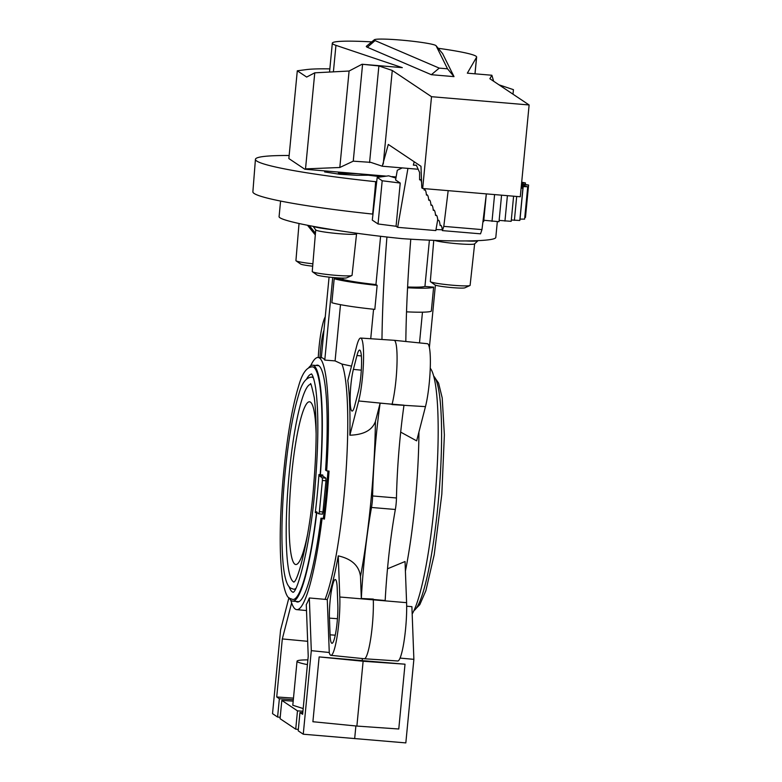 <?xml version="1.0" encoding="UTF-8"?>
<svg xmlns="http://www.w3.org/2000/svg" width="782" height="782" viewBox="0 0 782 782"><rect width="100%" height="100%" fill="white"/><g stroke="black" fill="none" stroke-linecap="round" stroke-linejoin="round"><path stroke-width="1.17" d="M447.519 68.816L436.092 45.767A31.085 2.444 5.5 0 0 436.033 45.688A31.085 2.444 5.5 0 0 435.828 45.512A31.085 2.444 5.5 0 0 404.382 40.39A31.085 2.444 5.5 0 0 374.343 39.755L366.455 46.216A38.347 3.011 5.5 0 0 366.67 46.91A38.347 3.011 5.5 0 0 367.345 47.262L375.067 40.596L439.23 68.112L431.351 74.701L454.01 76.626L447.519 68.816L439.23 68.112M374.343 39.755A31.085 2.444 5.5 0 0 374.519 40.312A31.085 2.444 5.5 0 0 375.067 40.596M371.733 41.886A72.491 5.689 5.5 0 0 332.321 43.166A72.491 5.689 5.5 0 0 333.005 44.056A72.491 5.689 5.5 0 0 335.947 45.346L402.31 67.653L362.066 64.241L378.879 65.952L392.271 70.448L431.517 96.694L529.121 104.974L489.864 78.718L491.888 75.248L467.333 73.166L476.561 57.262A72.491 5.689 5.5 0 0 476.629 57.066A72.491 5.689 5.5 0 0 475.955 56.177A72.491 5.689 5.5 0 0 438.194 48.288M418.175 169.254L382.251 166.214L388.302 144.445L420.98 166.302L421.791 187.885L422.681 188.491L431.517 96.694M382.251 166.214L370.766 162.353L353.249 161.17L362.555 64.564M436.092 45.767L442.612 53.635A38.347 3.011 5.5 0 0 442.553 53.547L436.033 45.688M442.612 53.635L454.01 76.626M431.351 74.701L367.345 47.262M362.066 64.241L349.095 71.025L339.808 167.495L353.249 161.17M369.573 162.548L378.879 65.952M383.258 164.044L392.271 70.448M529.121 104.974L520.284 196.761L422.681 188.491M414.206 161.776L413.346 165.11L416.425 165.364M402.271 167.905L397.295 170.251L395.594 179.968L400.228 183.056L396.063 226.272L397.667 227.337L407.94 168.384M339.808 167.495L305.518 168.883L314.765 72.824L349.095 71.025M329.848 68.884A98.874 7.761 5.5 0 0 306.505 69.588L297.297 70.791L288.851 158.56L304.794 169.215L305.518 168.883M304.794 169.215L385.516 176.058M392.105 176.615L396.122 176.957M314.765 72.824L306.661 77.056L297.297 70.791M513.002 94.192L513.432 89.656L498.984 84.818M491.888 75.248L493.628 81.23M413.346 165.11L416.347 165.198L419.602 172.431L419.602 179.831A24.193 3.48 94.8 0 1 420.169 179.577A24.193 3.48 94.8 0 1 421.596 182.714M437.734 219.634L435.828 230.573L397.667 227.337M486.345 193.877L481.966 229.605L480.539 233.828L442.377 230.602L443.795 226.369L448.174 190.652M424 188.599A24.193 3.48 94.8 0 1 424.157 190.006A24.193 3.48 94.8 0 1 424.734 189.743A24.193 3.48 94.8 0 1 426.444 195.089A24.193 3.48 94.8 0 1 427.011 194.826A24.193 3.48 94.8 0 1 428.722 200.172A24.193 3.48 94.8 0 1 429.298 199.909A24.193 3.48 94.8 0 1 430.999 205.255A24.174 3.48 94.8 0 1 431.566 205.001A24.174 3.48 94.8 0 1 433.277 210.309A24.193 3.48 94.8 0 1 433.844 210.055A24.193 3.48 94.8 0 1 435.554 215.392A24.174 3.48 94.8 0 1 436.121 215.148A24.174 3.48 94.8 0 1 437.822 220.456A24.193 3.48 94.8 0 1 438.399 220.201A24.193 3.48 94.8 0 1 440.11 225.539A24.174 3.48 94.8 0 1 440.677 225.284A24.174 3.48 94.8 0 1 442.377 230.602M442.289 229.781L436.004 229.566M396.063 226.272L378.038 223.965L372.291 220.123L377.188 177.406L382.193 180.759L400.228 183.056M395.927 178.1L388.654 175.823L377.188 177.406M382.193 180.759L378.038 223.965M419.602 179.831L420.696 179.928M425.252 190.094L424.157 190.006M427.539 195.177L426.444 195.089M429.817 200.26L428.722 200.172M432.084 205.343L430.999 205.255M434.372 210.407L433.277 210.309M436.639 215.49L435.554 215.392M438.917 220.544L437.822 220.456M441.185 225.627L440.11 225.539M443.795 226.369L481.966 229.605M469.904 285.547L464.84 287.825A15.122 1.183 -174.5 0 1 452.006 287.6A15.122 1.183 -174.5 0 1 435.036 284.961L430.481 281.745A19.99 1.564 -174.5 0 1 430.481 281.745A19.99 1.564 -174.5 0 0 452.934 285.254A19.99 1.564 5.5 0 0 469.904 285.547A19.99 1.564 5.5 0 0 470.109 285.352L474.635 243.837M356.563 233.828L352.047 275.342A19.99 1.564 -174.5 0 1 351.832 275.538A19.99 1.564 -174.5 0 1 334.862 275.254A19.99 1.564 5.5 0 1 312.429 271.755A19.99 1.564 5.5 0 0 312.429 271.755A19.99 1.564 5.5 0 1 312.243 271.51L315.723 229.898M351.832 275.538L346.768 277.815A15.122 1.183 -174.5 0 1 333.934 277.6A15.122 1.183 -174.5 0 1 316.964 274.961A15.122 1.183 -174.5 0 1 316.945 274.941A15.122 1.183 -174.5 0 1 316.935 274.932L312.409 271.745M312.683 266.203A15.122 1.183 -174.5 0 1 300.65 264.042A15.122 1.183 -174.5 0 1 300.63 264.033A15.122 1.183 -174.5 0 1 300.62 264.023L296.095 260.836A19.99 1.564 5.5 0 0 296.114 260.846A19.99 1.564 5.5 0 0 312.888 263.798M521.614 182.949L525.445 182.939L521.682 182.206M521.438 184.777L528.583 185.031L521.516 183.946M525.455 217.416L524.761 217.562M372.594 214.073A137.319 10.772 -174.5 0 1 252.879 191.805L255.431 159.342A137.886 10.821 5.5 0 0 375.643 181.698L372.985 214.053M289.144 155.501A137.886 10.821 5.5 0 0 255.431 159.342M501.565 195.168L499.014 221.697L483.794 220.25M513.598 196.194L511.184 221.335L499.141 220.397M521.105 188.188L522.923 188.071L521.164 187.602M522.923 188.071L519.805 220.475L511.311 220.006M521.271 186.527L527.733 186.761L521.35 185.705M524.585 219.116L519.932 219.097M356.963 355.517A23.636 3.402 94.8 0 1 359.652 350.072A23.636 3.402 94.8 0 1 361.519 358.567A23.636 3.402 94.8 0 1 358.322 391.733L354.754 405.604A23.636 3.402 94.8 0 1 352.086 411.049A23.636 3.402 94.8 0 1 350.199 402.554A23.636 3.402 94.8 0 1 353.396 369.387L356.963 355.517L361.372 355.947M361.323 598.494A120.956 17.409 94.8 0 1 363.943 563.646A120.956 17.409 94.8 0 1 371.499 507.469A12.092 1.74 -85.2 0 0 372.252 501.849A12.092 1.74 -85.2 0 0 372.603 495.954A120.956 17.409 94.8 0 1 376.132 437.079A120.956 17.409 94.8 0 1 380.13 403.16L403.991 405.174A120.956 17.409 -85.2 0 0 399.983 439.103A120.956 17.409 -85.2 0 0 396.464 497.978A12.092 1.74 94.8 0 1 396.112 503.872A12.092 1.74 94.8 0 1 395.35 509.483A120.956 17.409 -85.2 0 0 387.794 565.669A120.956 17.409 -85.2 0 0 385.174 600.517L373.288 599.462A36.285 5.22 94.8 0 1 368.381 650.389A36.285 5.22 94.8 0 1 364.295 658.747A36.285 5.22 94.8 0 1 364.265 658.737L330.923 655.326A35.698 5.142 -85.2 0 0 334.97 647.105A35.698 5.142 -85.2 0 0 339.799 597.008L338.254 555.865C351.714 558.905 359.133 565.767 360.492 576.461L361.323 598.494L373.278 599.071M337.824 604.691A23.636 3.402 94.8 0 1 334.628 637.858A23.636 3.402 94.8 0 1 331.959 643.303A23.636 3.402 94.8 0 1 330.072 634.818L329.447 618.132A23.636 3.402 94.8 0 1 332.643 584.965A23.636 3.402 94.8 0 1 335.322 579.53A23.636 3.402 94.8 0 1 337.189 588.015L337.824 604.691M406.669 606.206L411.899 606.656L413.873 659.343L405.829 742.9L303.26 734.21L311.304 650.653L329.212 652.491A35.698 5.142 -85.2 0 0 330.923 655.326M387.501 568.797L405.047 561.525L406.591 602.668A35.698 5.142 94.8 0 1 401.762 652.765A35.698 5.142 94.8 0 1 397.735 660.986L364.295 658.747M320.024 357.648A23.636 3.402 94.8 0 1 323.171 332.917A23.636 3.402 94.8 0 1 323.953 330.287M325.244 316.866A35.698 5.142 -85.2 0 0 322.819 323.68A35.698 5.142 -85.2 0 0 318.245 357.511M303.191 708.551L292.791 705.266L297.033 661.22A48.386 3.793 5.5 0 0 297.483 661.816A48.386 3.793 5.5 0 0 307.414 664.612M338.254 555.865A126.811 18.25 94.8 0 1 327.277 599.55L329.251 652.071M311.304 650.653L309.33 597.966L327.277 599.55M358.674 400.971A35.698 5.142 -85.2 0 0 363.493 350.874A35.698 5.142 -85.2 0 0 360.649 338.059A35.698 5.142 -85.2 0 0 356.621 346.279L347.814 380.502A126.811 18.25 94.8 0 1 349.867 435.193L358.674 400.971L392.085 404.255A36.285 5.22 -85.2 0 0 396.992 353.327A36.285 5.22 -85.2 0 0 394.118 340.297A36.285 5.22 -85.2 0 0 394.089 340.297L360.649 338.059M394.118 340.297L427.461 343.718A35.698 5.142 94.8 0 1 430.286 356.533A35.698 5.142 94.8 0 1 425.467 406.63L416.659 440.853L400.687 432.123M433.766 376.201A118.395 17.038 94.8 0 1 438.907 494.713A118.395 17.038 94.8 0 1 413.893 610.664M430.256 368.234A126.518 18.211 94.8 0 1 436.073 484.693A126.518 18.211 94.8 0 1 412.173 613.997M419.504 342.897L422.466 312.184M410.775 239.184A241.912 34.819 -85.2 0 0 405.819 341.499M413.873 659.343L400.061 658.092M429.386 347.511L435.398 285.137M406.532 311.842A52.013 4.076 -174.5 0 0 431.322 311.148L433.629 287.141L424.939 286.417L429.396 240.162M424.939 286.417A43.548 3.421 -174.5 0 1 407.598 286.984M280.582 201.052L279.106 216.419C276.975 221.071 339.29 232.322 402.114 238.637C454.088 242.195 496.257 241.579 495.817 237.288L497.313 221.824M381.968 339.486A241.912 34.819 94.8 0 1 386.934 236.995M380.13 403.16L375.419 421.488C372.183 430.217 363.669 434.792 349.867 435.193M392.007 404.577L425.467 406.63M351.509 366.132L341.92 364.06L335.077 360.903L324.774 360.082L332.721 277.493M343.054 278.089L342.917 279.467L334.188 278.715L331.871 302.722A52.013 4.076 -174.5 0 0 374.822 309.379L377.139 285.371L375.947 284.57L380.599 236.262M370.727 338.733L373.571 309.242M340.493 304.667L335.077 360.903M315.439 233.212L309.34 225.666M321.314 357.745L329.075 277.121M315.957 365.468A118.844 17.106 94.8 0 1 317.512 365.155A118.844 17.106 94.8 0 1 318.782 365.644A118.844 17.106 94.8 0 1 325.595 470.168L326.661 470.881A126.518 18.211 -85.2 0 0 319.515 358.019A126.518 18.211 -85.2 0 0 318.088 357.501L321.676 357.775A126.547 18.211 94.8 0 1 323.103 358.293A126.547 18.211 94.8 0 1 324.774 360.082M326.661 470.881L329.046 471.087A126.537 18.211 -85.2 0 1 324.422 519.092L320.972 518.183A118.844 17.106 94.8 0 1 297.434 601.984A118.844 17.106 94.8 0 1 296.075 601.495A118.844 17.106 94.8 0 1 295.958 601.417M290.826 600.234A126.518 18.211 -85.2 0 0 295.342 609.119A126.518 18.211 -85.2 0 0 296.72 609.637A126.518 18.211 -85.2 0 0 322.037 518.886M309.33 597.966A126.547 18.211 94.8 0 1 306.28 604.584L308.225 656.264L302.634 714.308L299.956 712.519L298.196 730.818L303.26 734.21M293.475 698.121L276.72 696.977L279.36 698.737L293.328 699.704M293.191 701.131L281.823 700.389L280.064 718.697L295.723 729.166L297.483 710.858L281.823 700.389M302.927 711.239L297.483 710.858M299.956 712.519L302.79 712.695M307.873 659.881A48.386 3.793 5.5 0 0 297.033 661.22M307.658 641.308L282.312 638.933L276.72 696.977M282.312 638.933L291.627 602.893M280.2 717.27L277.59 717.045L279.36 698.737M277.59 717.045L272.527 713.653L280.582 630.018L288.929 597.702M298.333 729.391L295.723 729.166M315.302 234.942L307.522 225.314M318.088 357.501A126.518 18.211 -85.2 0 0 310.689 365.771M327.932 470.989A118.796 17.096 94.8 0 1 323.347 518.368L324.422 519.092M320.972 518.183L323.347 518.368M316.778 511.77L316.514 512.66A116.723 16.793 94.8 0 1 292.8 599.471L289.839 598.406C286.974 597.683 284.511 591.192 282.439 578.944C279.34 555.337 279.487 522.738 282.859 481.145C286.495 440.334 291.754 408.605 298.646 385.966C302.184 373.268 306.808 366.895 312.517 366.856A116.723 16.793 94.8 0 1 313.807 367.335A116.723 16.793 94.8 0 1 320.18 474.645L320.239 475.759L320.405 474.801A118.395 17.038 -85.2 0 0 313.973 365.673A118.395 17.038 -85.2 0 0 312.653 365.194A118.395 17.038 -85.2 0 0 308.646 367.804M289.144 597.888A118.395 17.038 -85.2 0 0 291.344 600.654A118.395 17.038 -85.2 0 0 292.663 601.143A118.395 17.038 -85.2 0 0 316.749 512.826L316.798 512.484M316.514 512.66L315.293 512.552A116.518 16.764 94.8 0 0 318.958 474.518L319.027 475.642L320.239 475.759M319.027 475.642L322.301 477.831L322.399 480.451L325.977 480.754L322.966 511.966L322.438 514.155L318.89 513.842M325.977 480.754L325.879 478.134L322.858 476.121L322.79 475.006L320.405 474.801M322.966 511.966L319.388 511.663L318.861 513.852L315.566 511.653L315.293 512.552L315.566 511.653M318.958 474.518L320.18 474.645M289.027 586.529A109.47 15.757 -85.2 0 0 292.204 591.788A109.47 15.757 -85.2 0 0 293.103 592.189M311.588 374.089A109.47 15.757 -85.2 0 0 306.622 378.977M295.655 588.553A106.44 15.317 94.8 0 1 293.67 589.227L290.816 588.211C286.671 585.962 283.983 576.344 282.771 559.355C281.266 538.124 281.784 512.102 284.325 481.301C287.629 444.186 292.419 415.32 298.695 394.705C301.647 383.395 305.967 377.53 311.647 377.1A106.44 15.317 94.8 0 1 312.829 377.54A106.44 15.317 94.8 0 1 313.494 378.107M310.63 384.343A99.187 14.271 -85.2 0 0 288.656 479.444A99.187 14.271 -85.2 0 0 293.182 581.593A99.187 14.271 -85.2 0 0 293.885 581.925M307.688 533.793A81.641 11.75 94.8 0 1 295.909 564.526A81.641 11.75 94.8 0 1 294.853 564.184A81.641 11.75 94.8 0 1 291.285 478.428A81.641 11.75 94.8 0 1 309.701 401.831A81.641 11.75 94.8 0 1 310.464 402.144A81.641 11.75 94.8 0 1 316.133 434.108M319.388 511.663L322.399 480.451M355.888 725.97L354.666 738.638M312.898 721.727L319.144 656.909L363.122 661.249L356.885 726.067L312.898 721.727M362.379 658.552L362.183 660.614L319.144 656.909M363.122 661.249L405.017 664.192L362.183 660.614M405.017 664.192L398.771 729L356.885 726.067M375.947 284.57A43.548 3.421 -174.5 0 1 342.917 279.467M334.188 278.715A52.013 4.076 5.5 0 0 377.139 285.371M326.905 171.092L326.798 172.265M381.342 176.732A67.878 5.327 -174.5 0 1 368.332 175.207L356.641 175.305L339.496 174.239L324.628 171.923L326.28 171.043M375.643 181.698L376.689 181.707M486.306 194.141L483.667 221.58L482.934 221.707M375.8 181.62L372.672 214.024M342.751 172.441L338.469 172.47M338.371 173.614A60.625 4.76 -174.5 0 1 358.498 173.77M338.508 172.079L338.342 174.063M377.178 176.263L377.266 175.364M380.99 176.693L381.088 175.686M299.027 223.544L295.928 260.602A19.99 1.564 5.5 0 0 296.095 260.836M313.611 226.477A23.704 1.857 5.5 0 0 331.969 229.615M313.181 226.399L315.762 229.957A20.518 1.613 5.5 0 0 338.948 233.681A20.518 1.613 5.5 0 0 356.514 233.886L357.139 233.3M466.404 240.964A23.704 1.857 5.5 0 0 478.007 240.67M434.577 240.377A20.518 1.613 5.5 0 0 457.011 243.691A20.518 1.613 5.5 0 0 474.586 243.886L478.027 240.67M430.481 281.745A19.99 1.564 -174.5 0 1 430.315 281.52L433.756 240.348M407.559 287.776A52.013 4.076 5.5 0 0 433.629 287.141M333.396 71.846L335.947 45.346M476.561 57.262L474.967 73.811M522.503 183.008L522.405 184.044M524.839 185.041L524.732 186.116M494.586 194.581L492.005 221.365M507.401 195.666L504.947 221.101M516.687 196.458L514.39 220.338M523.158 186.703L520.03 219.107M361.304 370.169L353.396 369.387M396.464 497.978L372.603 495.954M406.591 602.668L339.799 597.008M371.499 507.469L395.35 509.483M375.419 421.488A150.877 21.71 94.8 0 1 370.922 500.959A150.877 21.71 94.8 0 1 360.492 576.461M341.92 364.06A126.694 18.23 94.8 0 1 343.982 496.746A126.694 18.23 94.8 0 1 325.087 599.286M405.399 571.134A126.694 18.23 -85.2 0 0 415.125 502.777A126.694 18.23 -85.2 0 0 418.937 431.996M325.879 478.134L322.301 477.831M320.473 475.915L322.858 476.121M317.384 512.875L316.749 512.826M329.447 618.132L337.443 618.718M335.243 635.189L330.072 634.818M329.545 72.042L332.321 43.166M475.016 73.811L476.629 57.066M525.308 184.357L525.445 182.939M525.465 217.435L528.583 185.031M296.72 609.637L306.505 610.547M312.653 365.194L318.9 365.722M292.663 601.143L298.9 601.671M311.451 373.952L311.441 373.952C311.08 373.571 313.533 374.363 315.762 388.84C318.733 411.987 318.518 444.264 315.136 485.681C311.295 540.929 297.619 593.03 292.937 592.297M310.464 384.158L310.444 384.148C310.503 381.841 311.774 386.279 314.237 397.461C316.935 418.468 316.749 447.783 313.67 485.417C310.2 535.201 297.913 582.424 293.67 582.082M318.861 513.852L322.438 514.155M524.605 219.165L527.733 186.761M435.437 378.556L438.575 383.092L442.211 397.921L444.372 434.919L441.82 494.224L434.206 554.751L425.867 590.723L419.797 604.672L415.946 608.631"/></g></svg>
